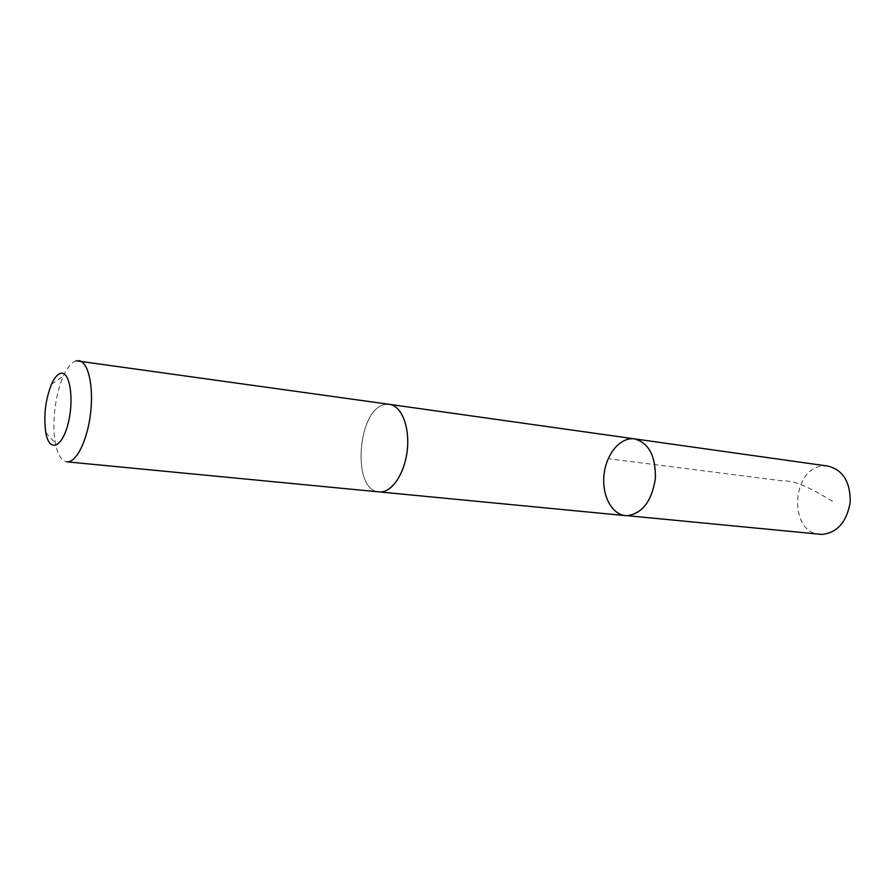 <?xml version="1.0" encoding="UTF-8"?>
<svg xmlns="http://www.w3.org/2000/svg" width="895" height="895" viewBox="0 0 895 895"><rect width="100%" height="100%" fill="white"/><g stroke="black" fill="none" stroke-linecap="round" stroke-linejoin="round"><path stroke-width="0.67" stroke-dasharray="4.47 3.36" d="M828.132 466.127L824.183 465.948C791.728 466.071 787.589 532.67 820.044 534.349M379.536 491.937L379.167 491.903C350.874 490.93 357.664 406.419 386.081 404.361L389.538 404.361L386.081 404.372C357.676 406.419 350.874 490.919 379.167 491.903L380.946 491.937M625.471 515.621C611.408 514.345 601.541 494.666 604.08 474.171C606.407 453.653 620.593 436.816 634.566 438.874M76.153 360.797C71.589 362.218 67.315 367.308 63.332 376.079C55.233 393.8 51.653 424.051 55.389 443.17C57.649 454.716 61.475 460.936 66.856 461.831M832.495 501.234C814.237 490.46 796.595 480.212 783.438 481.007L608.22 458.654M45.779 432.509L55.389 443.17M51.507 384.201L63.332 376.079"/><path stroke-width="1.34" d="M627.429 515.688L625.471 515.621C611.408 514.345 601.541 494.666 604.08 474.171C606.407 453.653 620.593 436.816 634.566 438.874C648.953 442.958 655.878 456.249 655.364 478.736C651.75 501.055 642.442 513.372 627.429 515.688L822.08 534.449C837.519 532.592 846.894 521.774 850.228 501.994C850.395 482.013 843.034 470.065 828.132 466.127L634.566 438.874C648.953 442.958 655.878 456.249 655.364 478.736C651.75 501.055 642.442 513.372 627.429 515.688M380.946 491.937C392.883 491.601 405.2 472.057 407.37 449.133C409.675 426.21 401.273 405.793 389.538 404.372L76.153 360.797M78.849 360.618C88.18 361.614 93.863 386.013 90.563 413.322C87.386 440.642 76.164 463.051 66.856 461.831L379.167 491.903C391.227 493.324 404.484 474.372 407.191 450.845C410.055 427.329 401.598 405.804 389.538 404.361M60.536 373.36C57.347 374.3 54.326 377.925 51.507 384.201C45.399 399.808 43.497 415.906 45.779 432.509C49.169 452.579 61.934 448.35 68.054 423.76C74.408 399.427 69.844 370.329 60.536 373.36M379.536 491.937L625.471 515.621M389.907 404.417L634.566 438.874"/></g></svg>
